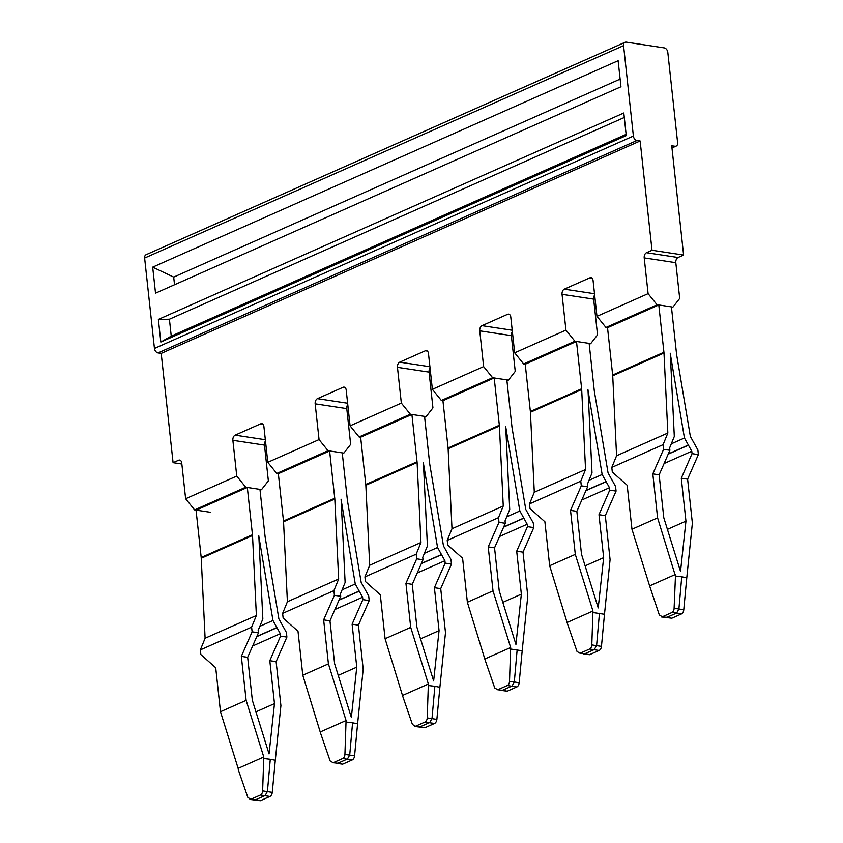 <?xml version="1.0" encoding="UTF-8"?>
<svg xmlns="http://www.w3.org/2000/svg" width="843" height="843" viewBox="0 0 843 843"><rect width="100%" height="100%" fill="white"/><g stroke="black" fill="none" stroke-linecap="round" stroke-linejoin="round"><path stroke-width="1.26" d="M201.192 557.508L196.05 510.194L247.315 487.454L252.457 534.757L201.192 557.508L205.102 638.246L256.377 615.506L252.51 535.516L201.245 558.256M252.457 534.757A10.443 7.387 -113.9 0 1 252.478 535.063A10.443 7.387 -113.9 0 1 252.51 535.516M258.769 535.726A18.799 13.309 -113.9 0 1 258.822 536.243A18.799 13.309 -113.9 0 1 258.885 537.086L262.837 618.962L258.169 630.364L258.432 632.777L252.11 631.818L241.34 656.381L246.124 700.364L220.487 711.734L215.713 667.74L200.845 654.558L200.339 649.9L205.102 638.246M258.833 536.253A18.799 13.309 66.1 0 0 258.959 537.096L272.974 620.501L259.813 626.338M247.315 487.454L259.96 489.372L265.092 536.685A10.443 7.387 66.1 0 0 265.134 536.97A10.443 7.387 66.1 0 0 265.197 537.444L278.885 618.92L286.388 632.429L286.894 637.087L276.125 661.65L280.909 705.633L275.292 760.27L270.276 759.301L267.431 791.429L265.145 795.539L255.577 799.775L249.865 799.427L260.35 800.702L254.523 799.933M200.339 649.9L251.604 627.16L256.377 615.506M255.935 711.85L274.47 703.631L269.802 660.691L280.571 636.128L280.308 633.715L276.957 627.687A25.069 17.735 -113.9 0 0 276.883 627.55L272.974 620.501M252.11 631.818L251.604 627.16M280.571 636.128L286.894 637.087M241.34 656.381L247.663 657.329L258.432 632.777M247.663 657.329L252.331 700.28L269.043 753.916L274.47 703.631M263.775 757.014L262.626 790.913A4.173 2.729 96.2 0 1 260.424 795.023L250.856 799.269L247.853 797.467L238.348 769.922L238.137 768.384L263.775 757.014L246.124 700.364M238.137 768.384L220.487 711.734M252.637 645.991L280.308 633.715M269.802 660.691L276.125 661.65M262.626 790.913L272.278 792.378A4.173 2.645 101 0 1 269.908 796.466L260.35 800.702M272.278 792.378L275.292 760.27M263.985 758.563L270.276 759.301M674.105 608.425L678.91 608.941L681.745 576.802L675.464 576.064L674.105 608.425A4.173 2.729 96.2 0 1 671.892 612.534L676.623 613.04L667.055 617.287L661.344 616.939L671.829 618.214L666.002 617.445M681.386 613.967A4.173 2.645 101 0 0 683.757 609.879L678.91 608.941L676.623 613.04L681.386 613.967L671.829 618.214M675.464 576.064L657.593 517.876L652.819 473.882L663.589 449.33L669.9 450.278L669.648 447.865L671.776 442.67A25.069 17.735 -113.9 0 1 671.818 442.554L674.305 436.474L670.354 354.587A18.799 13.309 -113.9 0 0 670.301 353.754A18.799 13.309 -113.9 0 0 670.248 353.228M671.892 612.534L662.335 616.77L659.321 614.968L649.616 585.885L675.254 574.526M652.819 473.882L659.142 474.841L663.799 517.781L680.522 571.428L685.949 521.143L681.281 478.202L687.603 479.151L692.377 523.145L686.771 577.782L681.755 576.802M683.757 609.879L686.771 577.782M649.616 585.885L631.965 529.246L657.593 517.876M631.965 529.246L631.776 527.476A18.799 13.309 66.1 0 1 631.713 526.886L627.181 485.252L612.313 472.059L611.807 467.401L663.083 444.672L667.846 433.017L663.989 353.027A10.443 7.387 -113.9 0 0 663.957 352.564A10.443 7.387 -113.9 0 0 663.926 352.279L658.794 304.966L671.428 306.884L676.571 354.186A10.443 7.387 66.1 0 0 676.602 354.481A10.443 7.387 66.1 0 0 676.676 354.956L690.354 436.421L697.867 449.941L698.373 454.598L687.603 479.151M663.083 444.672L663.589 449.33M685.949 521.143L667.414 529.362M659.142 474.841L669.9 450.278M611.807 467.401L616.581 455.747L667.846 433.017M681.281 478.202L692.05 453.639L691.787 451.226L688.436 445.199A25.069 17.745 -113.9 0 0 688.362 445.062L684.442 438.012L670.438 354.597A18.799 13.309 -113.9 0 1 670.311 353.754M664.115 463.502L691.787 451.226M692.05 453.639L698.373 454.598M616.581 455.747L612.724 375.767L663.989 353.027M688.352 445.041L668.288 453.966M663.926 352.269L612.661 375.009A10.443 7.387 -113.9 0 1 612.692 375.304A10.443 7.387 -113.9 0 1 612.724 375.767M671.291 443.839L684.442 438.012M612.661 375.009L607.529 327.706L605.948 327.463L657.076 304.787L648.098 293.659L596.97 316.336L605.948 327.463M658.794 304.966L607.529 327.706M334.808 499.024A10.443 7.387 -113.9 0 0 334.776 498.561A10.443 7.387 -113.9 0 0 334.745 498.266L329.613 450.963L278.348 473.692L283.48 521.006A10.443 7.387 -113.9 0 1 283.511 521.301A10.443 7.387 -113.9 0 1 283.543 521.754L287.4 601.744L338.665 579.004L334.808 499.024L283.543 521.754M329.613 450.963L342.247 452.881L347.39 500.184A10.443 7.387 66.1 0 0 347.421 500.479A10.443 7.387 66.1 0 0 347.495 500.942L361.173 582.418L368.686 595.927L369.192 600.585L358.423 625.148L363.196 669.142L357.59 723.779L352.574 722.799L349.729 754.938L347.442 759.037L337.874 763.273L342.648 764.201L336.821 763.431M341.067 499.225A18.799 13.309 66.1 0 0 341.13 499.751A18.799 13.309 66.1 0 0 341.257 500.594L355.261 583.999L342.11 589.837M341.12 499.751A18.799 13.309 -113.9 0 1 341.173 500.584L345.124 582.471L340.456 593.862L340.72 596.275L334.408 595.316L323.638 619.879L328.412 663.873L302.785 675.232L298 631.249L283.132 618.056L282.626 613.398L287.4 601.744M282.626 613.398L333.902 590.658L338.665 579.004M338.233 675.359L356.768 667.14L352.1 624.189L362.869 599.626L362.606 597.213L359.255 591.185A25.069 17.745 -113.9 0 0 359.181 591.059L355.261 583.999M333.902 590.658L334.408 595.316M362.869 599.626L369.192 600.585M323.638 619.879L329.961 620.838L340.72 596.275M329.961 620.838L334.618 663.778L351.341 717.414L356.768 667.14M320.435 731.882L346.073 720.512L344.924 754.411A4.173 2.729 96.2 0 1 342.711 758.521L333.154 762.767L330.14 760.966L320.646 733.431L302.785 675.232M328.412 663.873L346.073 720.512M334.934 609.489L362.606 597.213M352.1 624.189L358.423 625.148M333.154 762.767L337.874 763.273L333.154 762.767M344.924 754.411L354.576 755.876A4.173 2.645 101 0 1 352.205 759.965L342.648 764.201M354.576 755.876L357.59 723.779M346.283 722.061L352.564 722.799M402.733 695.38L428.37 684.021L427.211 717.92A4.173 2.729 96.2 0 1 425.009 722.029L415.451 726.266L412.438 724.464L402.943 696.929L385.082 638.741L410.71 627.371L405.936 583.377L412.248 584.336L423.017 559.773L416.695 558.814L416.189 554.167L364.924 576.897L369.698 565.242L420.963 542.513L417.106 462.522A10.443 7.387 -113.9 0 0 417.074 462.059A10.443 7.387 -113.9 0 0 417.043 461.764L411.9 414.461L360.635 437.201L359.055 436.959L410.33 414.219L401.342 403.091L350.077 425.831L359.055 436.959M411.9 414.461L424.545 416.379L429.688 463.682A10.443 7.387 -113.9 0 0 429.719 463.977A10.443 7.387 -113.9 0 0 429.793 464.451L443.471 545.916L450.973 559.436L451.479 564.093L440.72 588.646L445.494 632.64L439.888 687.277L434.872 686.297L432.016 718.436L429.73 722.535L420.172 726.782L414.45 726.434L424.935 727.709L419.119 726.94M417.043 461.764L365.778 484.504A10.443 7.387 -113.9 0 1 365.809 484.799A10.443 7.387 -113.9 0 1 365.841 485.262L369.698 565.242M365.778 484.504L360.635 437.201M423.365 462.723A18.799 13.309 -113.9 0 1 423.418 463.25A18.799 13.309 -113.9 0 1 423.471 464.082L427.422 545.969L422.754 557.36L423.017 559.773M423.471 464.135L423.555 464.093A18.799 13.309 -113.9 0 1 423.428 463.25M423.555 464.093L437.559 547.507L424.408 553.335M416.189 554.167L420.963 542.513M420.531 638.857L439.066 630.638L434.398 587.697L445.157 563.135L444.904 560.721L441.553 554.694A25.069 17.735 -113.9 0 0 441.479 554.557L437.559 547.507M416.695 558.814L405.936 583.377M364.924 576.897L365.43 581.554L380.298 594.747L385.082 638.741M412.248 584.336L416.916 627.276L433.639 680.923L439.066 630.638M428.37 684.021L410.71 627.371M445.157 563.135L451.479 564.093M417.222 572.998L444.904 560.721M434.398 587.697L440.72 588.646M428.571 685.559L434.872 686.297M427.211 717.92L436.874 719.374A4.173 2.645 101 0 1 434.503 723.463L424.935 727.709M436.874 719.374L439.888 687.277M485.031 658.889L510.658 647.519L509.509 681.418A4.173 2.729 96.2 0 1 507.307 685.528L497.739 689.774L494.736 687.972L485.241 660.427L467.37 602.239L493.007 590.869L488.223 546.886L494.546 547.834L505.315 523.282L498.993 522.323L498.487 517.665L447.222 540.405L451.996 528.751L503.26 506.011L499.404 426.021A10.443 7.387 -113.9 0 0 499.372 425.567A10.443 7.387 -113.9 0 0 499.341 425.262L494.198 377.959L442.933 400.699L441.353 400.457L492.618 377.727L483.64 366.589L432.375 389.329L441.353 400.457M494.198 377.959L506.843 379.877L511.986 427.19A10.443 7.387 -113.9 0 0 512.017 427.475A10.443 7.387 -113.9 0 0 512.091 427.949L525.769 509.425L533.271 522.934L533.777 527.592L523.008 552.154L527.792 596.138L522.186 650.775L510.869 649.068M499.341 425.262L448.076 448.002A10.443 7.387 -113.9 0 1 448.107 448.297A10.443 7.387 -113.9 0 1 448.128 448.761L451.996 528.751M448.076 448.012L442.933 400.699M505.663 426.231A18.799 13.309 -113.9 0 1 505.716 426.748A18.799 13.309 -113.9 0 1 505.768 427.591L509.72 509.467L505.052 520.869L505.315 523.282M505.768 427.633L505.853 427.601A18.799 13.309 -113.9 0 1 505.726 426.758M505.853 427.601L519.857 511.006L506.696 516.843M498.487 517.665L503.26 506.011M502.818 602.355L521.353 594.136L516.696 551.196L527.455 526.633L527.191 524.22L523.851 518.192A25.069 17.735 -113.9 0 0 523.777 518.055L519.857 511.006M498.993 522.323L488.223 546.886M447.222 540.405L447.728 545.063L462.596 558.245L467.37 602.239M494.546 547.834L499.214 590.785L515.927 644.421L521.353 594.136M510.658 647.519L493.007 590.869M527.455 526.633L533.777 527.592M497.739 689.774L502.47 690.28L497.739 689.774M499.52 536.496L527.191 524.22M516.696 551.196L523.008 552.154M517.149 649.805L514.314 681.934L519.162 682.883A4.173 2.645 101 0 1 516.801 686.971L507.233 691.207L501.406 690.438M519.162 682.883L522.186 650.775M509.509 681.418L514.314 681.934L512.028 686.044L502.47 690.28L507.233 691.207M567.318 622.387L592.956 611.017L591.807 644.916A4.173 2.729 96.2 0 1 589.605 649.026L580.037 653.272L577.034 651.47L567.529 623.936L549.668 565.737L544.894 521.754L530.026 508.561L529.52 503.903L534.293 492.249L585.558 469.509L581.691 389.529A10.443 7.387 -113.9 0 0 581.659 389.066A10.443 7.387 -113.9 0 0 581.638 388.771L576.496 341.468L525.231 364.208L523.651 363.965L574.915 341.225L565.938 330.098L514.673 352.827L523.651 363.965M576.496 341.468L589.141 343.386L594.273 390.688A10.443 7.387 -113.9 0 0 594.315 390.983A10.443 7.387 -113.9 0 0 594.378 391.447L608.066 472.923L615.569 486.432L616.075 491.09L605.306 515.653L610.09 559.647L604.484 614.284L593.166 612.566M581.638 388.771L530.373 411.5A10.443 7.387 -113.9 0 1 530.395 411.805A10.443 7.387 -113.9 0 1 530.426 412.259L534.293 492.249M530.373 411.51L525.231 364.208M587.95 389.729A18.799 13.309 -113.9 0 1 588.003 390.256A18.799 13.309 -113.9 0 1 588.066 391.089L592.018 472.976L589.52 479.056A25.069 17.735 -113.9 0 0 589.478 479.172L587.35 484.367L587.613 486.78L581.291 485.821L570.521 510.384L576.844 511.343L587.613 486.78M588.014 390.256L602.155 474.504L588.994 480.341M529.52 503.903L580.785 481.163L585.558 469.509M585.116 565.864L603.651 557.644L598.983 514.694L609.752 490.131L609.489 487.718L606.138 481.69A25.069 17.735 -113.9 0 0 606.064 481.564L602.155 474.504M581.291 485.821L580.785 481.163M549.668 565.737L575.305 554.378L570.521 510.384M576.844 511.343L581.512 554.283L598.224 607.919L603.651 557.644M592.956 611.017L575.305 554.378M609.752 490.131L616.075 491.09M580.037 653.272L584.757 653.778L580.037 653.272M581.818 499.994L609.489 487.718M598.983 514.694L605.306 515.653M599.447 613.304L596.612 645.443L594.326 649.542L584.757 653.778L589.531 654.705L599.088 650.469A4.173 2.645 101 0 0 601.459 646.381L604.484 614.284M589.531 654.705L583.704 653.936M648.098 293.659L644.21 257.895A4.173 2.687 98.6 0 1 646.476 252.721L652.008 250.266L640.132 140.981L161.203 353.396L158.041 352.911A4.173 2.961 66.1 0 1 154.448 348.465L144.627 258.053A4.173 2.961 66.1 0 1 146.102 254.712L625.032 42.308A4.173 2.961 66.1 0 1 626.296 42.15L664.21 47.893A4.173 2.961 66.1 0 1 667.804 52.35L677.624 142.752A4.173 2.961 66.1 0 1 676.16 146.092A4.173 2.961 66.1 0 1 674.895 146.25L671.734 145.776L683.61 255.06L678.078 257.505A4.173 2.687 98.6 0 0 675.812 262.679L679.7 298.443L672.872 307.179L671.439 306.968M506.938 380.773L508.424 380.119L492.618 377.727M658.805 305.05L657.076 304.787M671.534 307.779L672.872 307.179M589.236 344.281L590.722 343.617L574.915 341.225M424.64 417.274L426.126 416.621L410.33 414.219M210.402 512.291L194.607 509.899L185.629 498.761L236.757 476.084L245.734 487.222L194.607 509.899M245.734 487.222L261.541 489.614L260.055 490.268M590.722 343.617L597.539 334.882L593.651 299.117L562.049 294.333L565.938 330.098M426.126 416.621L432.944 407.875L429.066 372.111L397.464 367.327L401.342 403.091M342.353 453.776L343.828 453.113L350.656 444.377L346.768 408.613L315.166 403.829L319.054 439.593L328.032 450.72L276.767 473.46L267.789 462.322L319.054 439.593M261.541 489.614L268.359 480.879L264.47 445.115L232.868 440.32L236.757 476.084M508.424 380.119L515.242 371.384L511.353 335.619L479.751 330.825L483.64 366.589M185.629 498.761L181.74 462.997A4.173 2.687 -81.4 0 0 179.664 460.067A4.173 2.687 -81.4 0 0 178.611 460.225L173.078 462.67L181.846 464.008M594.515 293.733L564.315 289.16L589.952 277.79A4.173 2.687 98.6 0 1 591.006 277.632A4.173 2.687 98.6 0 1 593.082 280.571L596.97 316.336M564.315 289.16A4.173 2.687 -81.4 0 0 562.049 294.333M594.652 295.039A4.173 2.687 -81.4 0 0 593.651 299.117M512.217 330.235L482.017 325.661L507.655 314.291A4.173 2.687 98.6 0 1 508.708 314.133A4.173 2.687 98.6 0 1 510.784 317.063L514.673 352.827M429.919 366.726L399.73 362.153A4.173 2.687 -81.4 0 0 397.464 367.327M430.067 368.043A4.173 2.687 -81.4 0 0 429.066 372.111M347.622 403.228L317.432 398.655L343.069 387.285A4.173 2.687 98.6 0 1 344.123 387.127A4.173 2.687 98.6 0 1 346.199 390.067L350.077 425.831M317.432 398.655A4.173 2.687 -81.4 0 0 315.166 403.829M347.769 404.535A4.173 2.687 -81.4 0 0 346.768 408.613M343.828 453.113L328.032 450.72M278.348 473.692L276.767 473.46M265.334 439.73L235.134 435.157L260.772 423.787A4.173 2.687 98.6 0 1 261.825 423.629A4.173 2.687 98.6 0 1 263.901 426.558L267.789 462.322M235.134 435.157A4.173 2.687 -81.4 0 0 232.868 440.32M265.471 441.037A4.173 2.687 -81.4 0 0 264.47 445.115M399.73 362.153L425.357 350.783A4.173 2.687 98.6 0 1 426.421 350.635A4.173 2.687 98.6 0 1 428.486 353.565L432.375 389.329M482.017 325.661A4.173 2.687 -81.4 0 0 479.751 330.825M512.354 331.541A4.173 2.687 -81.4 0 0 511.353 335.619M640.132 140.981L636.981 140.507L158.041 352.911M652.008 250.266L683.61 255.06M173.078 462.67L161.203 353.396M624.294 117.483L169.411 319.223L171.245 336.115L626.128 134.374M171.245 336.115L160.823 342.047L626.265 135.618L623.809 112.994L158.368 319.423L169.411 319.223M160.823 342.047L158.368 319.423M625.032 42.308A4.173 2.961 66.1 0 0 623.567 45.648L633.388 136.05A4.173 2.961 66.1 0 0 636.981 140.507M152.688 267.136L155.523 293.185L620.964 86.755L618.13 60.707L152.688 267.136L173.69 277.105L174.522 284.755M620.132 79.105L173.69 277.105M276.883 627.55L256.809 636.454M276.957 627.687L256.725 636.665M260.424 795.023L269.908 796.466M668.204 454.166L688.436 445.199M334.745 498.266L283.48 520.995M359.181 591.059L339.107 599.963M359.255 591.185L339.023 600.163M342.711 758.521L352.205 759.965M417.106 462.522L365.841 485.262M441.479 554.557L421.405 563.461M441.553 554.694L421.31 563.661M425.009 722.029L434.503 723.463M499.404 426.021L448.128 448.761M523.777 518.055L503.703 526.959M523.851 518.192L503.608 527.17M507.307 685.528L516.801 686.971M581.691 389.529L530.426 412.259M606.064 481.564L585.99 490.468M606.138 481.69L585.906 490.668M589.605 649.026L599.088 650.469M591.807 644.916L601.459 646.381M180.634 460.531L178.611 460.225M644.21 257.895L675.812 262.679M646.476 252.721L678.078 257.505M589.952 277.79L591.976 278.095M507.655 314.291L509.678 314.597M343.069 387.285L345.082 387.59M260.772 423.787L262.795 424.092M427.38 351.088L425.357 350.783M671.934 147.567L674.895 146.25M144.627 258.053L623.567 45.648M154.448 348.465L633.388 136.05M671.976 147.957L676.16 146.092"/></g></svg>
